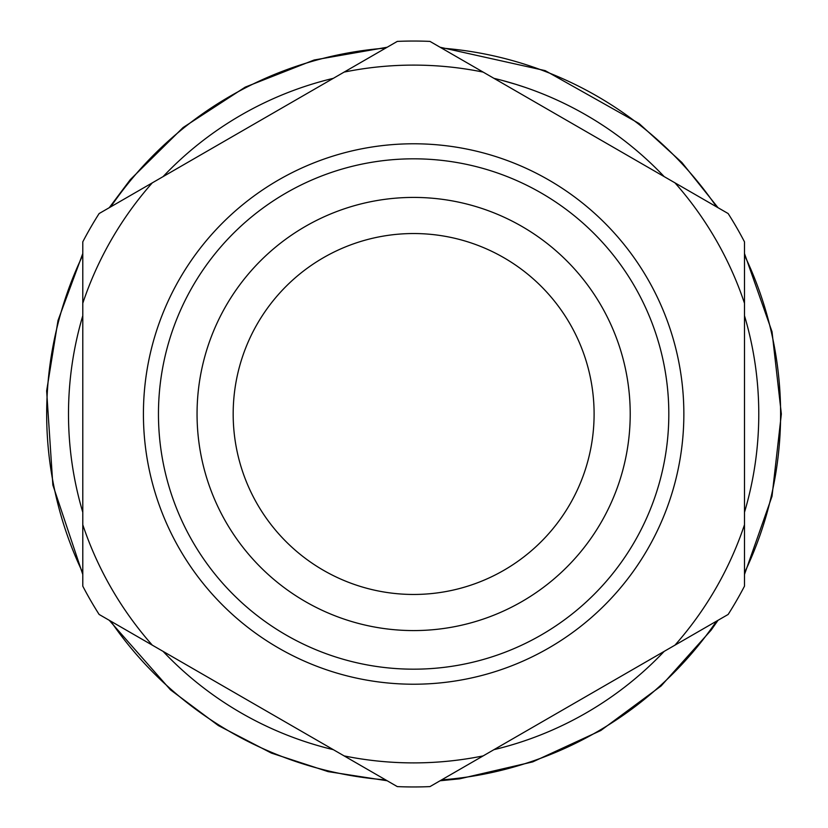 <?xml version="1.0" encoding="UTF-8"?>
<svg xmlns="http://www.w3.org/2000/svg" width="828" height="828" viewBox="0 0 828 828"><rect width="100%" height="100%" fill="white"/><g stroke="black" fill="none" stroke-linecap="round" stroke-linejoin="round"><path stroke-width="1.24" d="M532.652 90.024L533.48 90.335M558.227 100.602L559.883 101.368M612.679 132.025L618.433 136.175M76.487 340.153L77.428 335.992M268.448 727.119L261.907 724.003M324.027 747.311L326.004 747.829M646.596 159.338L650.404 162.868M663.745 176.157L661.468 173.787M646.896 159.607L650.249 162.723M598.52 122.554L603.767 125.949M594.68 120.153L595.301 120.536M585.375 114.616L590.861 117.835M501.913 80.337L515.896 84.352M515.927 84.363L525.283 87.416M233.175 414A180.463 180.463 0 0 0 503.869 570.285A180.463 180.463 0 0 0 503.869 257.715A180.463 180.463 0 0 0 233.175 414M197.054 414A216.584 216.584 0 0 0 521.93 601.563A216.584 216.584 0 0 0 521.93 226.437A216.584 216.584 0 0 0 197.054 414M158.458 414A255.179 255.179 0 0 0 541.222 634.993A255.179 255.179 0 0 0 541.222 193.007A255.179 255.179 0 0 0 158.458 414M744.486 303.245L744.486 241.848A372.962 372.962 0 0 0 728.154 213.552L429.97 41.4A372.962 372.962 0 0 0 397.295 41.4L99.122 213.552A372.962 372.962 0 0 0 82.79 241.848L82.79 586.152A372.962 372.962 0 0 0 99.122 614.448L344.127 755.902A348.899 348.899 0 0 0 483.148 755.902L674.975 645.147A348.899 348.899 0 0 0 744.486 524.755L744.486 303.245A348.899 348.899 0 0 0 674.975 182.853M483.148 72.098A348.899 348.899 0 0 0 344.127 72.098M152.29 182.853A348.899 348.899 0 0 0 82.79 303.245M82.79 524.755A348.899 348.899 0 0 0 152.29 645.147M483.148 755.902L429.97 786.6A372.962 372.962 0 0 1 397.295 786.6L344.127 755.902M674.975 645.147L728.154 614.448A372.962 372.962 0 0 0 744.486 586.152L744.486 524.755M82.79 315.706A345.141 345.141 0 0 0 82.79 512.294M163.085 651.377A345.141 345.141 0 0 0 333.342 749.671M493.933 749.671A345.141 345.141 0 0 0 664.191 651.377M744.486 512.294A345.141 345.141 0 0 0 744.486 315.706M664.191 176.623A345.141 345.141 0 0 0 493.933 78.329M333.342 78.329A345.141 345.141 0 0 0 163.085 176.623M683.856 414A270.218 270.218 0 0 1 413.638 684.218A270.218 270.218 0 0 1 143.42 414A270.218 270.218 0 0 1 413.638 143.782A270.218 270.218 0 0 1 683.856 414M780.597 414A366.959 366.959 0 0 1 744.486 572.748A366.959 366.959 0 0 0 744.486 255.252A366.959 366.959 0 0 1 780.597 414M716.541 621.155A366.959 366.959 0 0 1 441.583 779.893A366.959 366.959 0 0 0 716.541 621.155M385.693 779.893A366.959 366.959 0 0 1 110.735 621.155A366.959 366.959 0 0 0 385.693 779.893M82.79 572.748A366.959 366.959 0 0 1 82.79 255.252A366.959 366.959 0 0 0 82.79 572.748M110.735 206.845A366.959 366.959 0 0 1 385.693 48.107A366.959 366.959 0 0 0 110.735 206.845M441.583 48.107A366.959 366.959 0 0 1 716.541 206.845A366.959 366.959 0 0 0 441.583 48.107M781.353 414L772.017 331.676L744.486 253.534L772.017 331.676L781.353 414L772.017 331.676L744.486 253.534L772.017 331.676L781.353 414L772.017 496.324L744.486 574.466L772.017 496.324L781.353 414L772.017 496.324L744.486 574.466L772.017 496.324L781.353 414M718.031 207.704L681.848 162.454L639.009 123.455L545.186 70.628L440.092 47.237L545.186 70.628L639.009 123.455L681.848 162.454L718.031 207.704L681.848 162.454L639.009 123.455L545.186 70.628L440.092 47.237L545.186 70.628L639.009 123.455L681.848 162.454L718.031 207.704M387.183 47.237L314.164 59.999L245.202 87.137L183.071 127.553L130.306 179.614L109.244 207.714L130.306 179.614L183.071 127.553L245.202 87.137L314.164 59.999L387.183 47.237L314.164 59.999L245.202 87.137L183.071 127.553L130.306 179.614L109.244 207.714L130.306 179.614L183.071 127.553L245.202 87.137L314.164 59.999L387.183 47.237M82.79 253.534L58.022 320.457L46.647 390.909L52.857 485.032L82.79 574.466L52.857 485.032L46.647 390.909L58.022 320.457L82.79 253.534L58.022 320.457L46.647 390.909L52.857 485.032L82.79 574.466L52.857 485.032L46.647 390.909L58.022 320.457L82.79 253.534M109.244 620.296L170.464 689.827L218.333 725.556L271.367 753.076L328.136 771.634L387.183 780.752L328.136 771.634L271.367 753.076L218.333 725.556L170.464 689.827L109.244 620.296L170.464 689.827L218.333 725.556L271.367 753.076L328.136 771.634L387.183 780.752L328.136 771.634L271.367 753.076L218.333 725.556L170.464 689.827L109.244 620.296M440.092 780.763L459.726 778.806L532.746 761.884L600.817 730.503L661.106 685.967L711.128 630.139L718.031 620.286L711.128 630.139L661.106 685.967L600.817 730.503L532.746 761.884L459.726 778.806L440.092 780.763L459.726 778.806L532.746 761.884L600.817 730.503L661.106 685.967L711.128 630.139L718.031 620.286L711.128 630.139L661.106 685.967L600.817 730.503L532.746 761.884L459.726 778.806L440.092 780.763"/></g></svg>
